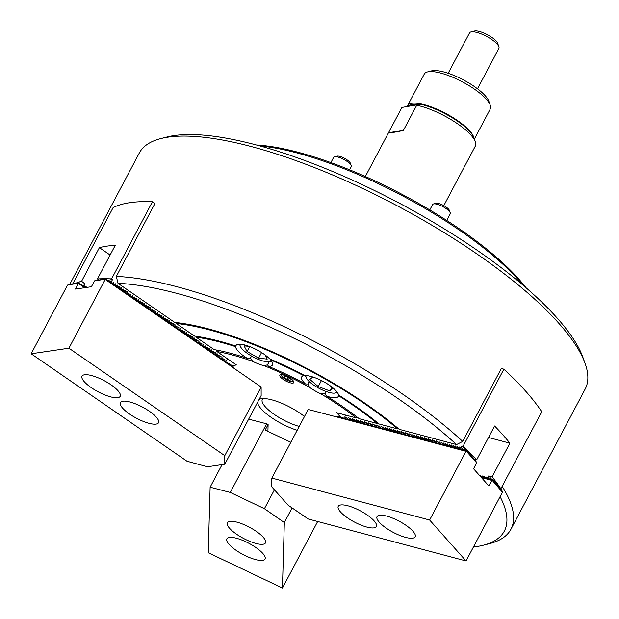 <?xml version="1.0" encoding="UTF-8"?>
<svg xmlns="http://www.w3.org/2000/svg" width="619" height="619" viewBox="0 0 619 619"><rect width="100%" height="100%" fill="white"/><g stroke="black" fill="none" stroke-linecap="round" stroke-linejoin="round"><path stroke-width="0.93" d="M176.245 322.561L176.26 323.474A173.25 50.82 27.9 0 1 397.584 428.905L379.068 423.984A150.355 44.104 27.9 0 0 354.238 405.321A150.355 44.104 27.9 0 0 338.516 394.976A20.744 6.082 -152.1 0 0 329.447 385.258A20.744 6.082 -152.1 0 0 304.757 375.571A150.355 44.104 27.9 0 0 269.605 358.827A20.744 6.082 -152.1 0 0 263.586 353.89A20.744 6.082 -152.1 0 0 235.808 345.572A20.744 6.082 -152.1 0 0 235.653 345.982L236.373 344.86L235.591 346.663A20.744 6.082 -152.1 0 0 244.698 356.676A20.744 6.082 -152.1 0 0 247.244 358.339L250.308 358.308A124.465 36.513 27.9 0 1 250.362 358.324L252.815 361.426A122.802 36.026 -152.1 0 0 216.921 351.507L216.534 350.052M326.12 391.494L324.89 393.831A124.465 36.513 27.9 0 1 324.944 393.862L326.53 396.106A20.744 6.082 -152.1 0 0 338.33 396.361A20.744 6.082 -152.1 0 0 338.539 395.703L338.786 395.146M324.944 393.862L326.182 391.518M269.141 361.705L267.501 364.815A124.465 36.513 27.9 0 1 267.555 364.839L268.484 366.371A20.744 6.082 -152.1 0 0 272.476 364.986A20.744 6.082 -152.1 0 0 270.596 359.91L270.689 359.291M267.555 364.839L269.219 361.697M251.507 356.041L250.308 358.308M160.7 138.602L166.906 137.008A247.267 72.531 27.9 0 1 477.048 250.184A247.267 72.531 27.9 0 1 582.874 357.256L585.048 363.283A252.25 73.994 -152.1 0 0 477.087 254.061A252.25 73.994 -152.1 0 0 160.7 138.602A252.25 73.994 -152.1 0 0 139.321 152.978L69.924 284.051M326.53 396.106A126.121 37.001 27.9 0 1 343.205 406.954A126.121 37.001 27.9 0 1 359.182 418.699L377.443 423.551L378.008 423.11M174.674 322.383A175.247 51.408 27.9 0 1 365.566 403.65A175.247 51.408 27.9 0 1 399.185 429.331L456.551 444.581A247.267 72.531 -152.1 0 0 117.997 283.316L174.674 322.383M72.872 283.61L113.13 207.582A248.931 73.019 27.9 0 1 152.421 201.779L154.936 203.512L116.333 276.422A252.25 73.994 27.9 0 1 402.853 394.272A252.25 73.994 27.9 0 1 462.718 441.424L501.32 368.514L503.866 369.195A248.931 73.019 27.9 0 1 541.757 411.751L500.825 488.84M176.26 323.474L194.552 336.086A150.355 44.104 27.9 0 1 235.653 345.982M338.539 395.703A148.359 43.523 27.9 0 1 377.443 423.551M473.434 547.01A247.267 72.531 -152.1 0 0 483.354 545.215A247.267 72.531 -152.1 0 0 500.09 496.67M502.202 486.449A252.25 73.994 27.9 0 1 510.938 529.253A252.25 73.994 27.9 0 1 489.559 543.629L483.354 545.215M510.938 529.253L585.179 389.042A252.25 73.994 -152.1 0 0 585.048 363.283M397.584 428.905L398.156 428.456M456.551 444.581L462.718 441.424M116.333 276.422L117.997 283.316M268.484 366.371A126.121 37.001 27.9 0 1 305.415 383.966L307.79 383.997A124.465 36.513 27.9 0 1 307.844 384.028L309.167 381.528M270.596 359.91A148.359 43.523 27.9 0 1 303.736 375.694A20.744 6.082 -152.1 0 0 301.67 376.948A20.744 6.082 -152.1 0 0 305.415 383.966M309.121 381.482L307.79 383.997M304.107 375.23L303.736 375.694M196.138 336.31L196.153 337.193L214.197 349.634A126.121 37.001 27.9 0 1 247.244 358.339M196.153 337.193A148.359 43.523 27.9 0 1 235.591 346.663M75.65 283.208A248.931 73.019 27.9 0 1 81.584 281.289L99.396 247.639A248.931 73.019 27.9 0 1 115.266 245.294L97.446 278.945A248.931 73.019 27.9 0 1 105.864 278.743M82.025 285.398L84.169 285.08L84.942 283.61L81.329 284.144M84.942 283.61L81.584 281.289M152.421 201.779L111.59 278.898L112.519 279.54L111.745 281.011L111.815 282.875L110.484 283.069M110.847 283.324L111.815 282.875M112.178 283.131L113.734 282.481L113.726 284.198L112.395 284.392M112.766 284.647L114.097 284.454L113.726 284.198M114.097 284.454L115.645 283.804L115.645 285.521L114.314 285.715M114.685 285.97L115.645 285.521M116.008 285.769L117.564 285.119L117.556 286.837L116.233 287.038M116.596 287.286L117.927 287.092L117.556 286.837M117.927 287.092L119.482 286.442L119.475 288.16L118.144 288.353M118.515 288.609L119.846 288.415L119.475 288.16M119.846 288.415L121.394 287.765L121.394 289.483L120.063 289.677M120.434 289.932L121.394 289.483M121.757 289.738L123.313 289.081L123.305 290.798L121.982 291M122.345 291.255L123.676 291.054L123.305 290.798M123.676 291.054L125.231 290.404L125.224 292.122L123.893 292.323M124.264 292.57L125.595 292.377L125.224 292.122M125.595 292.377L127.143 291.727L127.143 293.445L125.812 293.638M126.183 293.893L127.143 293.445M127.506 293.7L129.062 293.05L129.054 294.768L127.731 294.961M128.094 295.217L129.425 295.023L129.054 294.768M129.425 295.023L130.98 294.365L130.973 296.083L129.642 296.284M130.013 296.54L131.344 296.339L130.973 296.083M131.344 296.339L132.892 295.689L132.892 297.406L131.561 297.607M131.932 297.855L132.892 297.406M133.255 297.662L134.81 297.012L134.803 298.729L133.48 298.923M133.843 299.178L135.174 298.985L134.803 298.729M135.174 298.985L136.729 298.335L136.722 300.053L135.391 300.246M135.762 300.501L137.093 300.308L136.722 300.053M137.093 300.308L138.641 299.65L138.641 301.368L137.31 301.569M137.681 301.824L138.641 301.368M139.004 301.623L140.559 300.973L140.552 302.691L139.229 302.884M139.592 303.14L140.923 302.946L140.552 302.691M140.923 302.946L142.478 302.296L142.471 304.014L141.14 304.208M141.511 304.463L142.842 304.269L142.471 304.014M142.842 304.269L144.389 303.62L144.389 305.337L143.059 305.531M143.43 305.786L144.389 305.337M144.753 305.585L146.308 304.935L146.301 306.653L144.978 306.854M145.341 307.109L146.672 306.908L146.301 306.653M146.672 306.908L148.227 306.258L148.22 307.976L146.889 308.169M147.26 308.424L148.591 308.231L148.22 307.976M148.591 308.231L150.138 307.581L150.138 309.299L148.808 309.492M149.179 309.748L150.138 309.299M150.502 309.554L152.057 308.904L152.05 310.622L150.727 310.815M151.09 311.071L152.05 310.622M152.421 310.87L153.976 310.22L153.969 311.937L152.638 312.138M153.009 312.386L154.34 312.193L153.969 311.937M154.34 312.193L155.887 311.543L155.887 313.26L154.557 313.454M154.928 313.709L155.887 313.26M156.251 313.516L157.806 312.866L157.799 314.584L156.475 314.777M156.839 315.032L158.17 314.839L157.799 314.584M158.17 314.839L159.725 314.181L159.717 315.899L158.387 316.1M158.758 316.355L160.089 316.154L159.717 315.899M160.089 316.154L161.636 315.504L161.636 317.222L160.306 317.423M160.677 317.671L161.636 317.222M162 317.477L163.555 316.827L163.548 318.545L162.224 318.739M162.588 318.994L163.919 318.8L163.548 318.545M163.919 318.8L165.474 318.151L165.466 319.868L164.136 320.062M164.507 320.317L165.838 320.124L165.466 319.868M165.838 320.124L167.385 319.466L167.385 321.184L166.054 321.385M166.426 321.64L167.385 321.184M167.749 321.439L169.304 320.789L169.297 322.507L167.973 322.708M168.337 322.956L169.668 322.762L169.297 322.507M169.668 322.762L171.223 322.112L171.215 323.83L169.885 324.023M170.256 324.279L171.587 324.085L171.215 323.83M171.587 324.085L173.134 323.435L173.134 325.153L171.803 325.346M172.175 325.602L173.134 325.153M173.498 325.408L175.053 324.751L175.045 326.468L173.722 326.67M174.086 326.925L175.417 326.724L175.045 326.468M175.417 326.724L176.972 326.074L176.964 327.791L175.634 327.985M176.005 328.24L177.336 328.047L176.964 327.791M177.336 328.047L178.883 327.397L178.883 329.115L177.552 329.308M177.924 329.563L178.883 329.115M179.247 329.37L180.802 328.72L180.794 330.438L179.471 330.631M179.835 330.886L180.794 330.438M181.166 330.685L182.721 330.035L182.713 331.753L181.382 331.954M181.754 332.21L183.085 332.008L182.713 331.753M183.085 332.008L184.632 331.358L184.632 333.076L183.301 333.27M183.673 333.525L184.632 333.076M184.996 333.332L186.551 332.682L186.543 334.399L185.22 334.593M185.584 334.848L186.915 334.655L186.543 334.399M186.915 334.655L188.47 334.005L188.462 335.722L187.131 335.916M187.503 336.171L188.462 335.722M188.834 335.97L190.381 335.32L190.381 337.038L189.05 337.239M189.414 337.494L190.381 337.038M190.745 337.293L192.3 336.643L192.292 338.361L190.962 338.554M191.333 338.81L192.664 338.616L192.292 338.361M192.664 338.616L194.219 337.966L194.211 339.684L192.88 339.877M193.252 340.133L194.583 339.939L194.211 339.684M194.583 339.939L196.13 339.289L196.13 341.007L194.799 341.201M195.163 341.456L196.13 341.007M196.494 341.255L198.049 340.605L198.041 342.322L196.71 342.524M197.082 342.771L198.413 342.578L198.041 342.322M198.413 342.578L199.968 341.928L199.96 343.646L198.629 343.839M199.001 344.094L200.332 343.901L199.96 343.646M200.332 343.901L201.879 343.251L201.879 344.969L200.548 345.162M200.912 345.417L201.879 344.969M202.243 345.224L203.798 344.566L203.79 346.284L202.459 346.485M202.831 346.741L204.162 346.539L203.79 346.284M204.162 346.539L205.709 345.889L205.709 347.607L204.378 347.808M204.75 348.056L206.081 347.863L205.709 347.607M206.081 347.863L207.628 347.213L207.628 348.93L206.297 349.124M206.661 349.379L207.628 348.93M207.992 349.186L209.547 348.536L209.539 350.253L208.208 350.447M208.58 350.702L209.911 350.509L209.539 350.253M209.911 350.509L211.458 349.851L211.458 351.569L210.127 351.77M210.499 352.025L211.83 351.824L211.458 351.569M211.83 351.824L213.377 351.174L213.377 352.892L212.046 353.085M212.41 353.341L213.377 352.892M213.741 353.147L215.296 352.497L215.288 354.215L213.957 354.408M214.329 354.664L215.66 354.47L215.288 354.215M215.66 354.47L217.207 353.82L217.207 355.538L215.876 355.732M216.248 355.987L217.207 355.538M217.578 355.786L219.126 355.136L219.126 356.853L217.795 357.055M218.159 357.31L219.126 356.853M219.49 357.109L221.045 356.459L221.037 358.177L219.706 358.37M220.078 358.625L221.409 358.432L221.037 358.177M221.409 358.432L222.956 357.782L222.956 359.5L221.625 359.693M221.997 359.949L223.327 359.755L222.956 359.5M223.327 359.755L224.875 359.105L224.875 360.823L223.544 361.016M223.908 361.272L224.875 360.823M225.239 361.07L226.716 360.273L227.498 358.803M106.066 278.743A248.931 73.019 27.9 0 1 111.59 278.898M97.446 278.945L98.692 279.803M112.519 279.54L108.147 280.183M84.169 285.08L84.23 286.945L85.979 286.38L86.149 287.502M110.112 255.028L99.396 247.639M108.843 281.436L111.745 281.011M283.254 379.447A7.885 2.314 -152.1 0 0 293.808 382.604A7.885 2.314 -152.1 0 0 290.427 378.387A7.885 2.314 -152.1 0 0 279.873 375.23A7.885 2.314 -152.1 0 0 283.254 379.447M259.075 399.487A31.53 9.246 27.9 0 1 260.591 398.876A31.53 9.246 27.9 0 1 300.138 413.306A31.53 9.246 27.9 0 1 304.471 416.51M297.182 430.275A31.53 9.246 27.9 0 1 271.432 417.546A31.53 9.246 27.9 0 1 257.589 402.288M263.075 398.566A28.211 8.279 -152.1 0 0 262.332 399.417A28.211 8.279 -152.1 0 0 274.426 414.521A28.211 8.279 -152.1 0 0 299.225 426.421M357.542 417.415L356.428 417.964A122.802 36.026 -152.1 0 0 320.936 393.877L324.89 393.831M307.844 384.028L309.616 387.37A122.802 36.026 -152.1 0 0 264.205 365.736L267.501 364.815M356.428 417.964L336.666 412.711L340.458 416.966M309.616 387.37A20.744 6.082 -152.1 0 0 320.936 393.877M252.815 361.426A20.744 6.082 -152.1 0 0 264.205 365.736M231.374 365.713L236.443 364.97L216.921 351.507M250.362 358.324L251.554 356.072M457.573 121.223A38.169 11.196 27.9 0 1 473.914 137.751L475.361 141.766A41.488 12.171 -152.1 0 0 457.603 123.808A41.488 12.171 -152.1 0 0 416.734 105.245L403.371 130.477C393.08 132.59 388.144 133.317 388.562 132.667L401.924 107.427L420.456 104.247A38.169 11.196 27.9 0 1 457.573 121.223M443.808 205.624L475.5 145.759A41.488 12.171 -152.1 0 0 475.361 141.766M365.342 176.508L388.562 132.667L403.371 130.477M401.924 107.427L420.456 104.247M418.328 104.565A36.513 10.709 -152.1 0 0 408.416 106.027M407.333 106.182A37.341 10.956 27.9 0 1 407.573 105.617A37.341 10.956 27.9 0 1 457.573 120.581A37.341 10.956 27.9 0 1 473.713 137.24M427.435 71.943L431.575 70.876A34.022 9.981 27.9 0 1 474.247 86.451A34.022 9.981 27.9 0 1 488.809 101.183L490.256 105.199A37.341 10.956 -152.1 0 0 474.27 89.028A37.341 10.956 -152.1 0 0 427.435 71.943A37.341 10.956 -152.1 0 0 424.27 74.071L407.573 105.617M474.371 139.035L490.271 109.014A37.341 10.956 -152.1 0 0 490.256 105.199M110.963 384.77A21.572 6.329 -152.1 0 0 82.072 376.128A21.572 6.329 -152.1 0 0 91.318 387.672A21.572 6.329 -152.1 0 0 120.21 396.315A21.572 6.329 -152.1 0 0 110.963 384.77M149.287 411.194A21.572 6.329 -152.1 0 0 120.403 402.551A21.572 6.329 -152.1 0 0 129.642 414.096A21.572 6.329 -152.1 0 0 158.534 422.738A21.572 6.329 -152.1 0 0 149.287 411.194M261.125 387.022L224.782 455.654L224.805 464.204L261.148 395.572L261.125 387.022L233.696 368.112L232.945 366.216L231.514 366.061M232.504 365.914L231.993 366.463L231.026 364.893L229.595 364.738M230.585 364.591L230.075 365.14L229.115 363.577L227.684 363.415M228.674 363.268L228.163 363.817L227.196 362.254L225.765 362.092M85.662 287.572L85.221 286.829M84.447 287.193L83.48 285.63L82.048 285.467M111.265 283.231L110.306 281.668L108.874 281.506M83.039 285.32L82.528 285.87L81.569 284.307L80.137 284.144M109.857 281.359L109.354 281.908L108.387 280.345L106.955 280.19M224.805 464.204L207.427 466.772L187.008 461.232L31.151 353.782L67.525 285.08L78.481 283.208L75.51 289.073L91.38 286.729L94.645 280.817L105.3 279.246L68.926 348.203L31.151 353.782M68.376 284.694L79.209 282.682L78.567 283.247M81.12 283.997L80.617 284.547L80.176 284.245L79.209 282.682M84.664 287.719L78.481 283.463M95.202 280.74L106.027 278.72L105.385 279.293M107.946 280.043L107.435 280.593L106.994 280.291L106.027 278.72M233.696 368.019L105.307 279.502M226.755 361.945L226.244 362.494L225.316 361.024M224.326 361.179L223.405 359.709M222.414 359.856L221.486 358.386M220.496 358.533L219.567 357.062M218.577 357.209L217.656 355.739M216.665 355.894L215.737 354.424M214.747 354.571L213.818 353.101M212.828 353.248L211.907 351.778M210.917 351.932L209.988 350.455M208.998 350.609L208.069 349.139M207.086 349.286L206.158 347.816M205.168 347.963L204.239 346.493M203.249 346.648L202.32 345.17M201.337 345.325L200.409 343.855M199.419 344.002L198.49 342.531M197.5 342.678L196.571 341.208M195.589 341.363L194.66 339.885M193.67 340.04L192.741 338.57M191.751 338.717L190.83 337.247M189.84 337.394L188.911 335.924M187.921 336.078L186.992 334.608M186.002 334.755L185.081 333.285M184.091 333.432L183.162 331.962M182.172 332.109L181.243 330.639M180.253 330.794L179.332 329.323M178.342 329.47L177.413 328M176.423 328.147L175.494 326.677M174.504 326.832L173.583 325.354M172.593 325.509L171.664 324.039M170.674 324.186L169.745 322.716M168.755 322.863L167.834 321.393M166.844 321.547L165.915 320.069M164.925 320.224L163.996 318.754M163.006 318.901L162.085 317.431M161.095 317.578L160.166 316.108M159.176 316.263L158.247 314.785M157.257 314.939L156.336 313.469M155.346 313.616L154.417 312.146M153.427 312.293L152.498 310.823M151.508 310.978L150.587 309.5M149.597 309.655L148.668 308.185M147.678 308.332L146.749 306.862M145.759 307.009L144.838 305.538M143.848 305.693L142.919 304.223M141.929 304.37L141 302.9M140.01 303.047L139.089 301.577M138.099 301.732L137.17 300.254M136.18 300.408L135.252 298.938M134.261 299.085L133.34 297.615M132.35 297.762L131.421 296.292M130.431 296.447L129.503 294.969M128.512 295.124L127.591 293.654M126.601 293.801L125.672 292.33M124.682 292.478L123.754 291.007M122.763 291.162L121.842 289.684M120.852 289.839L119.924 288.369M118.933 288.516L118.005 287.046M117.014 287.193L116.093 285.723M115.103 285.877L114.175 284.4M113.184 284.554L112.256 283.084M224.782 455.654L68.926 348.203M470.958 31.933L474.479 31.027A13.773 4.039 27.9 0 1 474.881 30.95A13.773 4.039 27.9 0 1 487.787 34.912A13.773 4.039 27.9 0 1 497.653 43.299L498.875 46.711A16.597 4.867 -152.1 0 0 486.998 36.606A16.597 4.867 -152.1 0 0 471.446 31.84A16.597 4.867 -152.1 0 0 470.958 31.933A16.597 4.867 -152.1 0 0 469.558 32.877L448.171 73.274M477.497 88.803L498.891 48.406A16.597 4.867 -152.1 0 0 498.875 46.711M240.296 344.21A17.425 5.114 -152.1 0 0 240.234 346.098A17.425 5.114 -152.1 0 0 259.5 359.84A17.425 5.114 -152.1 0 0 269.551 361.62A17.425 5.114 -152.1 0 0 271.083 360.513M249.31 346.423L244.072 345.835L247.058 351.507L258.61 358.146L267.184 359.121L264.932 354.842M261.574 352.559L258.61 358.146M249.674 346.563L247.058 351.507M306.15 375.578A17.425 5.114 -152.1 0 0 306.096 377.474A17.425 5.114 -152.1 0 0 317.292 387.37A17.425 5.114 -152.1 0 0 335.405 392.995A17.425 5.114 -152.1 0 0 336.937 391.881M312.804 376.979L309.864 379.455L318.259 386.558L329.881 390.96L333.107 388.245L330.237 385.815M331.869 387.2L329.881 390.96M321.439 380.546L318.259 386.558M282.79 374.882A6.221 1.826 -152.1 0 0 281.715 375.934A6.221 1.826 -152.1 0 0 287.154 380.228A6.221 1.826 -152.1 0 0 292.183 381.482A6.221 1.826 -152.1 0 0 292.454 379.996M281.715 375.934L281.351 374.936A7.057 2.066 27.9 0 1 281.289 374.696M290.164 380.244L290.195 379.006L287.247 376.971L284.26 376.182L284.229 377.42L287.177 379.455L290.164 380.244M293.445 381.134A7.057 2.066 27.9 0 1 293.22 381.211L292.183 381.482M288.16 377.598L287.177 379.455M284.802 376.321L284.229 377.42M405.584 537.377A21.572 6.329 -152.1 0 0 415.179 536.828A21.572 6.329 -152.1 0 0 407.101 526.111A21.572 6.329 -152.1 0 0 386.643 516.091A21.572 6.329 -152.1 0 0 377.048 516.641A21.572 6.329 -152.1 0 0 385.126 527.357A21.572 6.329 -152.1 0 0 405.584 537.377M366.796 527.063A21.572 6.329 -152.1 0 0 376.391 526.514A21.572 6.329 -152.1 0 0 368.313 515.797A21.572 6.329 -152.1 0 0 347.855 505.785A21.572 6.329 -152.1 0 0 338.26 506.327A21.572 6.329 -152.1 0 0 346.338 517.043A21.572 6.329 -152.1 0 0 366.796 527.063M336.047 416.773L308.208 409.453L271.873 478.085L429.625 520.022L465.999 451.321L336.047 416.773L338.26 416.386L339.22 417.074M338.647 417.175L340.202 416.904L341.154 417.585M340.589 417.686L342.145 417.415L343.096 418.104M342.524 418.204L344.079 417.933L345.038 418.622M460.838 449.657L462.401 449.386L463.352 450.075M486.704 478.719L488.259 478.448L489.219 479.129M462.78 450.175L464.335 449.905L465.287 450.593M488.646 479.23L490.202 478.959L491.153 479.648M465.999 451.321L466.726 450.539L464.722 450.694L464.273 450.57L464.784 450.021M476.568 462.749L466.215 451.089L476.568 462.749L473.597 468.8L488.894 485.985L492.592 479.593L490.14 479.632L490.65 479.083M462.447 450.183L462.842 449.51M459.832 448.984L458.903 449.146M457.89 448.466L456.961 448.628M455.955 447.947L455.019 448.11M454.013 447.436L453.085 447.599M452.071 446.918L451.143 447.08M450.137 446.407L449.201 446.562M448.195 445.889L447.266 446.051M446.253 445.371L445.324 445.533M444.318 444.86L443.382 445.015M442.376 444.341L441.448 444.504M440.434 443.823L439.505 443.985M438.5 443.312L437.563 443.475M436.557 442.794L435.629 442.956M434.615 442.276L433.687 442.438M432.681 441.765L431.745 441.927M430.739 441.246L429.81 441.409M428.797 440.728L427.868 440.89M426.862 440.217L425.926 440.38M424.92 439.699L423.992 439.861M422.978 439.181L422.05 439.343M421.044 438.67L420.108 438.832M419.102 438.151L418.173 438.314M417.16 437.641L416.231 437.795M415.225 437.122L414.289 437.285M413.283 436.604L412.355 436.766M411.341 436.093L410.412 436.248M409.407 435.575L408.47 435.737M407.464 435.056L406.536 435.219M405.522 434.546L404.594 434.708M403.58 434.027L402.652 434.19M401.646 433.509L400.71 433.671M399.704 432.998L398.775 433.161M397.762 432.48L396.833 432.642M395.827 431.961L394.891 432.124M393.885 431.451L392.957 431.613M391.943 430.932L391.015 431.095M390.009 430.414L389.072 430.576M388.067 429.903L387.138 430.066M386.124 429.385L385.196 429.547M384.19 428.874L383.254 429.029M382.248 428.356L381.319 428.518M380.306 427.837L379.377 428M378.371 427.327L377.435 427.481M376.429 426.808L375.501 426.971M374.487 426.29L373.559 426.452M372.553 425.779L371.617 425.942M370.611 425.261L369.682 425.423M368.669 424.742L367.74 424.905M366.734 424.232L365.798 424.394M364.792 423.713L363.864 423.876M362.85 423.195L361.922 423.357M360.916 422.684L359.979 422.847M358.974 422.166L358.045 422.328M357.031 421.647L356.103 421.81M355.097 421.137L354.161 421.299M353.155 420.618L352.226 420.781M351.213 420.108L350.284 420.262M349.278 419.589L348.342 419.752M347.336 419.071L346.408 419.233M345.394 418.56L344.025 418.599L344.528 418.049M342.191 418.212L342.593 417.539M340.257 417.693L340.651 417.02M338.314 417.175L338.709 416.502M476.344 462.47L475.833 460.768L466.726 450.539M481.435 477.605L491.865 480.375M502.435 491.803L492.082 480.143L502.427 492.244L466.053 560.946L429.625 520.022M488.314 479.238L488.708 478.564M486.047 477.976L484.77 478.201M484.104 477.466L482.828 477.682M482.162 476.947L481.025 477.148M502.21 491.525L501.7 489.83L492.592 479.593M271.873 478.085L271.362 486.379L288.121 505.205L308.301 519.008L466.053 560.946M226.662 539.706A21.572 6.329 -152.1 0 0 244.366 555.204A21.572 6.329 -152.1 0 0 265.017 558.996A21.572 6.329 -152.1 0 0 265.249 558.09A21.572 6.329 -152.1 0 0 247.538 542.592A21.572 6.329 -152.1 0 0 226.887 538.801A21.572 6.329 -152.1 0 0 226.662 539.706M227.127 523.597A21.572 6.329 -152.1 0 0 244.83 539.095A21.572 6.329 -152.1 0 0 265.489 542.886A21.572 6.329 -152.1 0 0 265.713 541.981A21.572 6.329 -152.1 0 0 248.002 526.49A21.572 6.329 -152.1 0 0 227.351 522.699A21.572 6.329 -152.1 0 0 227.127 523.597M292.075 507.913L284.33 522.544L282.434 588.05L317.671 521.5M290.829 442.276L265.172 430.058L268.104 424.518L267.911 431.358M222.082 464.606L210.127 487.199L208.232 552.705L282.434 588.05M210.127 487.199L230.283 492.445L264.421 508.702L284.33 522.544M230.283 492.445L266.627 423.814L268.104 424.518M274.418 489.815L264.421 508.702M266.627 423.814L248.668 419.14M503.866 369.195L463.035 446.307A248.931 73.019 27.9 0 1 476.792 459.646L494.604 425.996A248.931 73.019 27.9 0 1 509.909 443.189L492.09 476.839A248.931 73.019 27.9 0 1 500.926 488.871M463.035 446.307L462.091 446.059L459.824 448.651L459.422 447.042L457.882 448.141L457.48 446.531L455.576 447.522L455.545 446.013L454.006 447.104L453.603 445.502L451.692 446.492L451.661 444.984L449.758 445.974L449.727 444.465L448.187 445.556L447.785 443.955L445.873 444.945L445.842 443.436L443.931 444.427L443.908 442.918L442.368 444.009L441.966 442.407L440.055 443.397L440.024 441.889L438.113 442.879L438.09 441.37L436.55 442.469L436.147 440.86L434.608 441.951L434.205 440.341L432.294 441.332L432.271 439.823L430.731 440.921L430.329 439.312L428.789 440.403L428.387 438.794L426.476 439.784L426.452 438.275L424.913 439.374L424.51 437.765L422.599 438.755L422.568 437.246L420.657 438.244L420.634 436.735L419.094 437.826L418.692 436.217L416.78 437.207L416.749 435.699L415.217 436.79L414.815 435.188L412.904 436.178L412.873 434.67L410.962 435.66L410.931 434.151L409.02 435.149L408.997 433.64L407.457 434.731L407.054 433.122L405.143 434.112L405.112 432.604L403.58 433.702L403.178 432.093L401.638 433.184L401.236 431.575L399.325 432.565L399.294 431.056L397.762 432.155L397.359 430.545L395.82 431.636L395.417 430.027L393.506 431.017L393.475 429.509L391.935 430.607L391.541 428.998L389.63 429.988L389.599 428.48L388.059 429.571L387.656 427.969L385.745 428.959L385.714 427.45L383.811 428.441L383.78 426.932L382.24 428.023L381.838 426.421L379.927 427.412L379.896 425.903L377.992 426.893L377.961 425.385L376.422 426.476L376.019 424.874L374.108 425.864L374.077 424.355L372.174 425.346L372.143 423.837L370.603 424.936L370.201 423.326L368.661 424.417L368.259 422.808L366.347 423.798L366.324 422.29L364.784 423.388L364.382 421.779L362.842 422.87L362.44 421.26L360.529 422.251L360.506 420.742L358.966 421.841L358.563 420.231L356.652 421.222L356.621 419.713L355.089 420.804L354.687 419.202L352.776 420.193L352.745 418.684L350.834 419.674L350.803 418.165L349.271 419.256L348.868 417.655L346.957 418.645L346.926 417.136L345.015 418.127L344.938 416.587L345.719 415.117M466.014 450.462L462.091 446.059M474.224 458.965L476.792 459.646M492.09 476.839L488.685 475.934L487.904 477.404L489.412 479.098M491.881 479.524L488.685 475.934M488.515 437.501L509.909 443.189M479.686 475.64L480.197 475.377L480.228 476.243M480.762 476.847L482.139 475.887L482.541 477.497L484.073 476.406L484.476 478.015L486.016 476.916L486.418 478.526L487.904 477.404M459.081 449.479L457.882 448.141M457.511 448.04L458.439 449.077M457.139 448.968L455.948 447.622M455.576 447.522L456.497 448.566M455.205 448.45L454.006 447.104M453.634 447.011L454.563 448.048M453.263 447.932L452.063 446.593M451.692 446.492L452.621 447.529M451.321 447.421L450.129 446.075M449.758 445.974L450.678 447.019M449.386 446.903L448.187 445.556M447.816 445.463L448.744 446.5M447.444 446.392L446.245 445.046M445.873 444.945L446.802 445.982M445.502 445.873L444.31 444.527M443.931 444.427L444.86 445.471M443.568 445.355L442.368 444.009M441.997 443.916L442.925 444.953M441.626 444.844L440.426 443.498M440.055 443.397L440.983 444.442M439.683 444.326L438.492 442.98M438.113 442.879L439.041 443.924M437.749 443.808L436.55 442.469M436.178 442.368L437.107 443.405M435.807 443.297L434.608 441.951M434.236 441.85L435.165 442.894M433.865 442.778L432.673 441.432M432.294 441.332L433.223 442.376M431.93 442.26L430.731 440.921M430.36 440.821L431.288 441.858M429.988 441.749L428.789 440.403M428.418 440.302L429.346 441.347M428.046 441.231L426.855 439.885M426.476 439.784L427.404 440.829M426.112 440.713L424.913 439.374M424.541 439.273L425.462 440.31M424.17 440.202L422.97 438.856M422.599 438.755L423.528 439.8M422.228 439.683L421.036 438.337M420.657 438.244L421.585 439.281M420.293 439.165L419.094 437.826M418.723 437.726L419.643 438.763M418.351 438.654L417.152 437.308M416.78 437.207L417.709 438.252M416.409 438.136L415.217 436.79M414.838 436.697L415.767 437.734M414.475 437.625L413.275 436.279M412.904 436.178L413.825 437.215M412.533 437.107L411.333 435.761M410.962 435.66L411.89 436.704M410.59 436.588L409.399 435.242M409.02 435.149L409.948 436.186M408.656 436.078L407.457 434.731M407.085 434.631L408.006 435.675M406.714 435.559L405.515 434.213M405.143 434.112L406.072 435.157M404.772 435.041L403.58 433.702M403.201 433.602L404.13 434.639M402.837 434.53L401.638 433.184M401.267 433.083L402.188 434.128M400.895 434.012L399.696 432.666M399.325 432.565L400.253 433.61M398.953 433.493L397.762 432.155M397.383 432.054L398.311 433.091M397.019 432.983L395.82 431.636M395.448 431.536L396.369 432.58M395.077 432.464L393.877 431.118M393.506 431.017L394.435 432.062M393.135 431.946L391.935 430.607M391.564 430.507L392.492 431.544M391.193 431.435L390.001 430.089M389.63 429.988L390.55 431.033M389.258 430.917L388.059 429.571M387.687 429.478L388.616 430.514M387.316 430.398L386.117 429.06M385.745 428.959L386.674 429.996M385.374 429.888L384.182 428.541M383.811 428.441L384.732 429.485M383.44 429.369L382.24 428.023M381.869 427.93L382.797 428.967M381.497 428.859L380.298 427.512M379.927 427.412L380.855 428.449M379.555 428.34L378.364 426.994M377.992 426.893L378.913 427.938M377.621 427.822L376.422 426.476M376.05 426.383L376.979 427.42M375.679 427.311L374.48 425.965M374.108 425.864L375.037 426.909M373.737 426.793L372.545 425.446M372.174 425.346L373.095 426.39M371.802 426.274L370.603 424.936M370.232 424.835L371.16 425.872M369.86 425.764L368.661 424.417M368.29 424.317L369.218 425.361M367.918 425.245L366.727 423.899M366.347 423.798L367.276 424.843M365.984 424.727L364.784 423.388M364.413 423.288L365.342 424.325M364.042 424.216L362.842 422.87M362.471 422.769L363.399 423.814M362.1 423.698L360.908 422.351M360.529 422.251L361.457 423.295M360.165 423.179L358.966 421.841M358.594 421.74L359.523 422.777M358.223 422.669L357.024 421.322M356.652 421.222L357.581 422.266M356.281 422.15L355.089 420.804M354.71 420.711L355.639 421.748M354.347 421.632L353.147 420.293M352.776 420.193L353.704 421.23M352.404 421.121L351.205 419.775M350.834 419.674L351.762 420.719M350.462 420.603L349.271 419.256M348.892 419.164L349.82 420.2M348.528 420.092L347.329 418.746M346.957 418.645L347.878 419.682M346.586 419.574L345.387 418.227M345.015 418.127L345.944 419.171M461.023 449.998L459.824 448.651M459.453 448.551L460.381 449.595M461.31 447.529L463.546 450.044M256.428 144.985A180.887 53.064 27.9 0 1 525.957 287.696M523.326 285.436A182.551 53.551 -152.1 0 0 259.771 145.891M433.493 203.945L435.969 203.303A7.962 2.337 27.9 0 1 445.966 206.955A7.962 2.337 27.9 0 1 449.371 210.398L450.237 212.812A9.958 2.917 -152.1 0 0 445.982 208.502A9.958 2.917 -152.1 0 0 433.493 203.945A9.958 2.917 -152.1 0 0 432.65 204.51L429.779 209.918M446.74 220.441L450.245 213.826A9.958 2.917 -152.1 0 0 450.237 212.812M334.5 156.785L336.984 156.15A7.962 2.337 27.9 0 1 339.846 156.406A7.962 2.337 27.9 0 1 350.385 163.246L351.252 165.66A9.958 2.917 -152.1 0 0 338.082 157.102A9.958 2.917 -152.1 0 0 334.5 156.785A9.958 2.917 -152.1 0 0 333.656 157.358L330.879 162.604M349.596 169.799L351.252 166.673A9.958 2.917 -152.1 0 0 351.252 165.66M224.875 359.105L224.248 359.198M222.956 357.782L222.329 357.875M221.045 356.459L220.418 356.552M219.126 355.136L218.499 355.229M217.207 353.82L216.58 353.913M215.296 352.497L214.669 352.59M213.377 351.174L212.75 351.267M211.458 349.851L210.831 349.944M209.547 348.536L208.92 348.629M207.628 347.213L207.001 347.305M205.709 345.889L205.082 345.982M203.798 344.566L203.171 344.659M201.879 343.251L201.252 343.344M199.968 341.928L199.333 342.021M198.049 340.605L197.422 340.698M196.13 339.289L195.503 339.374M194.219 337.966L193.585 338.059M192.3 336.643L191.673 336.736M190.381 335.32L189.754 335.413M188.47 334.005L187.836 334.098M186.551 332.682L185.924 332.774M184.632 331.358L184.005 331.451M182.721 330.035L182.087 330.128M180.802 328.72L180.175 328.813M178.883 327.397L178.257 327.49M176.972 326.074L176.338 326.167M175.053 324.751L174.426 324.843M173.134 323.435L172.508 323.528M171.223 322.112L170.596 322.205M169.304 320.789L168.678 320.882M167.385 319.466L166.759 319.559M165.474 318.151L164.847 318.243M163.555 316.827L162.929 316.92M161.636 315.504L161.01 315.597M159.725 314.181L159.098 314.274M157.806 312.866L157.18 312.959M155.887 311.543L155.261 311.636M153.976 310.22L153.35 310.312M152.057 308.904L151.431 308.997M150.138 307.581L149.512 307.674M148.227 306.258L147.601 306.351M146.308 304.935L145.682 305.028M144.389 303.62L143.763 303.712M142.478 302.296L141.852 302.389M140.559 300.973L139.933 301.066M138.641 299.65L138.014 299.743M136.729 298.335L136.103 298.428M134.81 297.012L134.184 297.105M132.892 295.689L132.265 295.781M130.98 294.365L130.354 294.458M129.062 293.05L128.435 293.143M127.143 291.727L126.516 291.82M125.231 290.404L124.605 290.497M123.313 289.081L122.686 289.174M121.394 287.765L120.767 287.858M119.482 286.442L118.856 286.535M117.564 285.119L116.937 285.212M115.645 283.804L115.018 283.897M113.734 282.481L113.107 282.574M86.157 286.551L85.53 286.643M111.815 281.158L109.958 281.428M84.238 285.227L83.139 285.39M489.25 479.129L487.757 477.442M463.391 450.067L461.163 447.568M269.551 361.62L271.524 361.117M240.234 346.098L239.545 344.187M306.096 377.474L305.407 375.555M335.405 392.995L337.378 392.485"/></g></svg>
